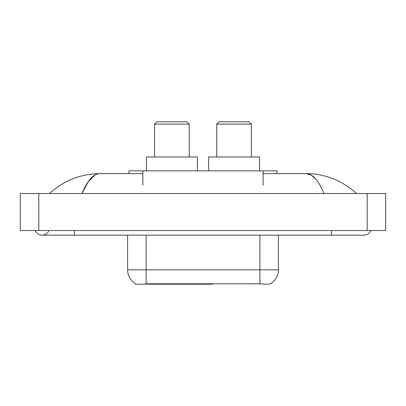 <?xml version="1.0" encoding="UTF-8"?>
<svg xmlns="http://www.w3.org/2000/svg" width="406" height="406" viewBox="0 0 406 406"><rect width="100%" height="100%" fill="white"/><g stroke="black" fill="none" stroke-linecap="round" stroke-linejoin="round"><path stroke-width="0.61" d="M212.439 283.718L212.439 284.175L135.472 284.175L135.472 283.718M129.001 173.631L129.001 170.855L276.999 170.855L276.999 173.631M35.18 230.522A7.399 7.399 0 0 0 48.898 230.522A7.399 7.399 0 0 1 35.18 230.522A7.399 7.399 0 0 0 42.041 235.145A7.399 7.399 0 0 1 35.18 230.522M370.82 230.522A7.399 7.399 0 0 1 363.959 235.145A7.399 7.399 0 0 0 370.82 230.522A7.399 7.399 0 0 1 363.959 235.145A7.399 7.399 0 0 0 370.82 230.522M323.958 193.52C318.654 180.457 312.696 173.829 306.083 173.631L263.124 173.631M142.876 173.631L99.917 173.631C93.304 173.829 87.346 180.457 82.042 193.52L88.269 181.558L95.116 174.93M38.803 193.52L385.7 193.52L385.7 230.522L20.3 230.522L20.3 193.52L38.803 193.52L38.803 230.522M354.986 192.089L356.559 193.52C342.004 180.406 325.176 173.778 306.083 173.631L311.123 175.067L315.954 179.254M51.014 192.089L49.441 193.52C63.93 180.437 80.753 173.804 99.917 173.631M135.609 283.799A16.189 16.189 0 0 1 127.606 269.838L146.109 269.838L146.109 283.799L259.891 283.799C265.686 284.266 269.183 284.266 270.391 283.799A16.189 16.189 0 0 0 278.394 269.838L278.394 235.145M127.606 269.838L127.606 235.145M261.043 283.895L252.334 283.718M154.574 124.14L189.262 124.14L186.948 121.825L156.883 121.825L154.574 124.14L154.574 156.98M189.262 124.14L189.262 156.98M197.357 170.855L197.357 156.98L146.48 156.98L146.48 170.855M216.738 124.14L251.426 124.14L249.117 121.825L219.052 121.825L216.738 124.14L216.738 156.98M251.426 124.14L251.426 156.98M259.52 170.855L259.52 156.98L208.643 156.98L208.643 170.855M190.307 283.718L190.307 284.175M147.957 284.175L147.957 283.718M142.876 185.192L142.876 170.855M263.124 185.192L263.124 170.855M194.657 283.718L194.657 284.175M212.16 283.718L212.16 284.175M331.585 230.522L331.585 235.145L363.959 235.145M74.415 230.522L74.415 235.145L331.585 235.145M367.197 193.52L367.197 230.522M259.891 283.799L259.891 269.838L278.394 269.838M146.109 235.145L146.109 269.838L259.891 269.838L259.891 235.145M74.415 235.145L42.041 235.145"/></g></svg>
